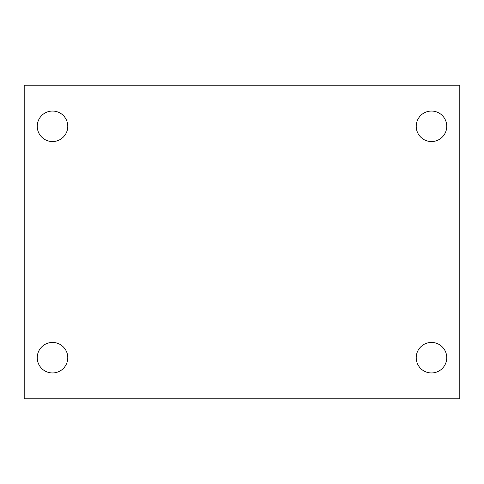 <?xml version="1.0" encoding="UTF-8"?>
<svg xmlns="http://www.w3.org/2000/svg" width="484" height="484" viewBox="0 0 484 484"><rect width="100%" height="100%" fill="white"/><g stroke="black" fill="none" stroke-linecap="round" stroke-linejoin="round"><path stroke-width="0.73" d="M24.2 85.184L459.8 85.184L459.8 398.816L24.2 398.816L24.2 85.184M52.514 342.43A15.264 15.264 0 0 1 67.778 357.694A15.264 15.264 0 0 1 52.514 372.958A15.264 15.264 0 0 1 37.25 357.694A15.264 15.264 0 0 1 52.514 342.43M431.486 342.43A15.264 15.264 0 0 1 446.75 357.694A15.264 15.264 0 0 1 431.486 372.958A15.264 15.264 0 0 1 416.222 357.694A15.264 15.264 0 0 1 431.486 342.43M431.486 111.042A15.264 15.264 0 0 1 446.75 126.306A15.264 15.264 0 0 1 431.486 141.57A15.264 15.264 0 0 1 416.222 126.306A15.264 15.264 0 0 1 431.486 111.042M52.514 111.042A15.264 15.264 0 0 1 67.778 126.306A15.264 15.264 0 0 1 52.514 141.57A15.264 15.264 0 0 1 37.25 126.306A15.264 15.264 0 0 1 52.514 111.042"/></g></svg>
